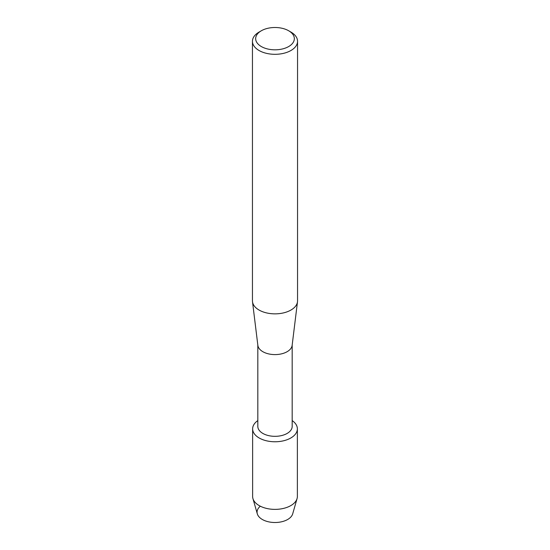 <?xml version="1.0" encoding="UTF-8"?>
<svg xmlns="http://www.w3.org/2000/svg" width="550" height="550" viewBox="0 0 550 550"><rect width="100%" height="100%" fill="white"/><g stroke="black" fill="none" stroke-linecap="round" stroke-linejoin="round"><path stroke-width="0.82" d="M297.371 428.856A22.371 12.918 180 0 1 290.819 437.986A22.371 12.918 180 0 0 292.181 420.585A22.371 12.918 180 0 1 297.371 428.856L297.371 496.457A22.371 12.918 180 0 1 297.069 498.568L292.696 513.844A17.937 10.354 180 0 1 287.684 519.475A17.937 10.354 180 0 1 263.464 520.08A17.937 10.354 180 0 1 260.322 506.206M292.181 345.029L292.181 426.408A17.181 9.921 180 0 1 287.148 433.428A17.181 9.921 180 0 1 268.428 435.572A17.181 9.921 180 0 1 257.819 426.408L257.819 345.029M290.819 437.986A22.371 12.918 180 0 1 259.916 438.391A22.371 12.918 180 0 1 257.819 420.585A22.371 12.918 180 0 0 252.629 428.856A22.371 12.918 180 0 0 266.441 440.784A22.371 12.918 180 0 0 290.819 437.986M288.668 30.766L290.95 32.086A22.55 13.021 180 0 1 297.55 41.291L297.55 300.836A22.55 13.021 180 0 1 297.495 301.757L292.139 345.379A17.181 9.921 180 0 1 287.148 351.691A17.181 9.921 180 0 1 268.991 353.973A17.181 9.921 180 0 1 257.861 345.379L252.505 301.757A22.55 13.021 180 0 1 252.45 300.836L252.45 41.291A22.55 13.021 180 0 1 259.05 32.086L261.332 30.766A19.332 11.158 180 0 1 288.668 30.766A19.332 11.158 180 0 1 288.668 46.551A19.332 11.158 180 0 1 261.332 46.551A19.332 11.158 180 0 1 261.332 30.766L259.05 32.086M297.495 301.757A22.55 13.021 180 0 1 290.95 310.042A22.55 13.021 180 0 1 267.114 313.032A22.55 13.021 180 0 1 252.505 301.757M297.55 41.291A22.55 13.021 180 0 1 290.95 50.497A22.55 13.021 180 0 1 266.372 53.323A22.55 13.021 180 0 1 252.45 41.291M297.069 498.568A22.371 12.918 180 0 1 290.819 505.594A22.371 12.918 180 0 1 268.159 508.757A22.371 12.918 180 0 1 252.931 498.568A22.371 12.918 180 0 1 252.629 496.457L252.629 428.856M287.684 519.475A17.937 10.354 180 0 1 269.514 522.012A17.937 10.354 180 0 1 257.304 513.844L252.931 498.568"/></g></svg>
